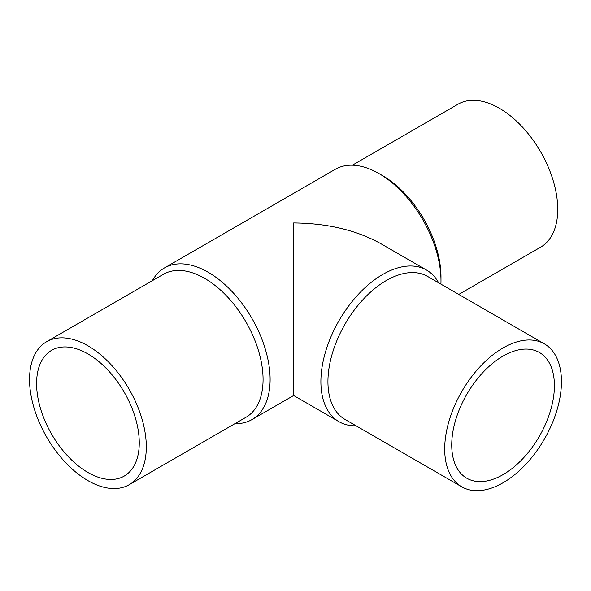 <?xml version="1.0" encoding="UTF-8"?>
<svg xmlns="http://www.w3.org/2000/svg" width="591" height="591" viewBox="0 0 591 591"><rect width="100%" height="100%" fill="white"/><g stroke="black" fill="none" stroke-linecap="round" stroke-linejoin="round"><path stroke-width="0.89" d="M352.354 165.199L458.084 104.164A82.563 47.664 60 0 1 521.705 126.282A82.563 47.664 60 0 1 557.741 209.362A82.563 47.664 60 0 1 540.647 247.164L458.771 294.429M440.982 280.843L440.982 276.773A82.563 47.664 60 0 0 382.606 175.66L379.082 173.628A87.542 50.545 60 0 1 440.982 280.843A87.542 50.545 60 0 1 440.916 284.123M152.375 280.659A87.542 50.545 60 0 1 164.438 267.945A87.542 50.545 60 0 1 231.901 291.4A87.542 50.545 60 0 1 270.109 379.496A87.542 50.545 60 0 1 251.98 419.573A87.542 50.545 60 0 1 234.937 423.658M339.02 421.708L293.646 395.512L293.646 222.955C327.606 223.272 356.787 230.246 381.188 243.891L426.562 270.087A87.542 50.545 120 0 0 359.099 293.535A87.542 50.545 120 0 0 320.891 381.638A87.542 50.545 120 0 0 339.02 421.708A87.542 50.545 120 0 0 356.063 425.801M46.652 341.701L163.404 274.29A82.563 47.664 60 0 1 227.025 296.409A82.563 47.664 60 0 1 263.069 379.496A82.563 47.664 60 0 1 245.967 417.29L129.207 484.701A82.563 47.664 60 0 1 65.586 462.583A82.563 47.664 60 0 1 29.55 379.496A82.563 47.664 60 0 1 46.652 341.701A82.563 47.664 60 0 1 110.273 363.82A82.563 47.664 60 0 1 146.309 446.907A82.563 47.664 60 0 1 129.207 484.701M544.348 343.836L427.596 276.433A82.563 47.664 120 0 0 363.975 298.551A82.563 47.664 120 0 0 327.931 381.638A82.563 47.664 120 0 0 345.033 419.433L461.793 486.836A82.563 47.664 120 0 0 525.414 464.718A82.563 47.664 120 0 0 561.45 381.638A82.563 47.664 120 0 0 544.348 343.836A82.563 47.664 120 0 0 480.727 365.962A82.563 47.664 120 0 0 444.691 449.042A82.563 47.664 120 0 0 461.793 486.836M87.926 472.482A72.604 41.917 60 0 1 40.498 408.499A72.604 41.917 60 0 1 51.631 350.323A72.604 41.917 60 0 1 87.926 353.92A72.604 41.917 60 0 1 135.361 417.896A72.604 41.917 60 0 1 124.228 476.073A72.604 41.917 60 0 1 87.926 472.482M554.41 385.701A72.604 41.917 -60 0 1 522.717 458.764A72.604 41.917 -60 0 1 466.772 478.215A72.604 41.917 -60 0 1 451.731 444.979A72.604 41.917 -60 0 1 483.423 371.916A72.604 41.917 -60 0 1 539.369 352.465A72.604 41.917 -60 0 1 554.41 385.701M438.625 282.801A87.542 50.545 120 0 0 426.562 270.087M164.438 267.945L335.311 169.292A87.542 50.545 60 0 1 379.082 173.628M293.646 395.512L251.98 419.573"/></g></svg>
